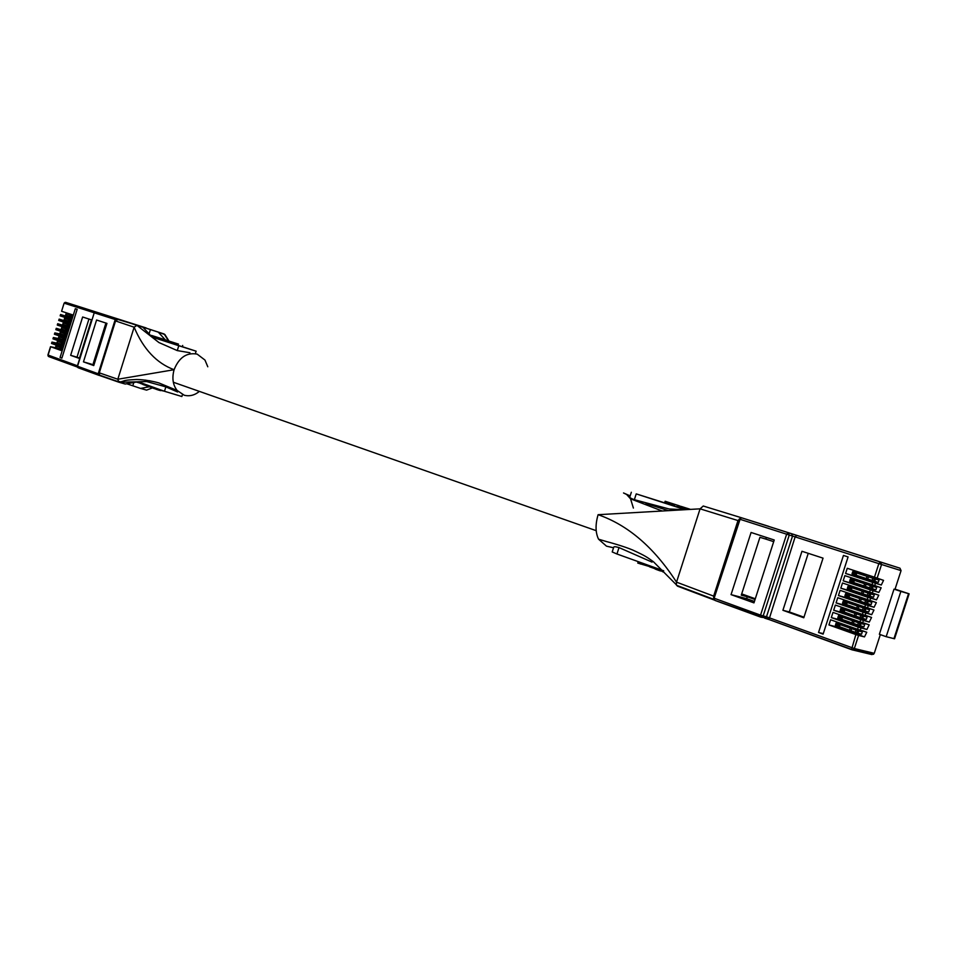 <?xml version="1.0" encoding="UTF-8"?>
<svg xmlns="http://www.w3.org/2000/svg" width="957" height="957" viewBox="0 0 957 957"><rect width="100%" height="100%" fill="white"/><g stroke="black" fill="none" stroke-linecap="round" stroke-linejoin="round"><path stroke-width="1.44" d="M874.65 586.749L871.719 585.887L876.672 587.526L873.107 586.474L872.365 588.758L849.649 581.21L850.378 578.949L853.5 580.05L852.771 582.323M873.753 586.282L871.372 585.493M863.094 582.801L850.378 578.949M853.668 582.634L854.41 580.361L853.5 580.05M854.41 580.361L864.59 583.734L863.848 586.019M865.367 586.509L866.097 584.225L864.59 583.734M866.097 584.225L873.107 586.474M876.672 587.526L875.93 589.799L872.365 588.758M808.246 553.325L789.322 611.942L803.964 617.181M843.201 580.827L870.344 589.883L869.626 592.072L842.495 583.004L840.82 588.184L867.927 597.335L867.221 599.525L840.126 590.349L838.44 595.541L865.511 604.776L864.805 606.977L837.746 597.706L836.071 602.898L863.106 612.229L862.389 614.418L835.365 605.063L833.691 610.243L860.69 619.669L859.984 621.871L832.985 612.408L831.31 617.6L858.285 627.122L857.568 629.311L866.767 632.266L864.482 636.907L858.585 635.424L854.338 648.535L766.485 616.787L792.528 536.052L878.837 563.637L874.459 577.179L847.256 568.291L845.581 573.47L872.748 582.43L872.042 584.631L844.875 575.647L843.201 580.827L850.091 582.837L851.694 581.892M852.508 579.571L852.256 578.088M850.091 582.837L855.283 584.571L856.838 583.686M857.711 581.246L857.448 579.798M855.283 584.571L859.876 585.899L860.223 584.811M861.073 582.215L861.42 581.114M840.82 588.184L847.723 590.146L849.302 589.237M850.151 586.904L849.936 585.493M847.723 590.146L852.902 591.904L854.422 591.067M855.343 588.579L855.127 587.227M852.902 591.904L857.508 593.208L857.831 592.216M858.704 589.524L859.027 588.531M838.44 595.541L845.354 597.467L846.909 596.582M847.782 594.237L847.615 592.897M845.354 597.467L850.534 599.238L852.017 598.448M852.962 595.912L852.807 594.644M850.534 599.238L855.139 600.518L855.438 599.608M856.336 596.833L856.623 595.948M836.071 602.898L842.985 604.776L844.517 603.927M845.414 601.57L845.294 600.29M842.985 604.776L848.165 606.559L849.601 605.829M850.594 603.245L850.462 602.061M848.165 606.559L852.783 607.815L853.046 607.013M853.967 604.142L854.23 603.353M833.691 610.243L840.629 612.085L842.124 611.272M843.045 608.891L842.961 607.695M840.629 612.085L845.797 613.892L847.184 613.198M848.225 610.578L848.129 609.477M845.797 613.892L850.414 615.124L850.653 614.406M851.61 611.439L851.826 610.769M831.31 617.6L838.26 619.406L839.732 618.617M840.677 616.224L840.617 615.088M838.26 619.406L843.416 621.225L844.78 620.567M845.856 617.911L845.785 616.894M843.416 621.225L848.058 622.421L848.261 621.799M857.568 629.311L830.604 619.765L828.929 624.945L835.892 626.715L837.339 625.95M838.32 623.545L838.272 622.481M835.892 626.715L841.047 628.546L842.363 627.948M843.488 625.232L843.44 624.299M841.047 628.546L845.868 629.192M859.242 576.305L857.651 577.227L862.245 578.59L862.616 577.418M863.441 574.894L863.824 573.698M859.757 572.37L860.08 573.901M854.553 570.671L854.876 572.238M854.075 574.547L852.46 575.516L857.651 577.227M845.581 573.47L852.46 575.516M818.534 632.481L843.452 555.443L848.081 556.926L823.116 634.132L818.534 632.481L823.271 633.642M845.689 629.73L858.668 634.359M848.058 622.421L861.025 627.002M850.414 615.124L863.37 619.646M852.783 607.815L865.714 612.277M855.139 600.518L868.059 604.92M857.508 593.208L870.392 597.551M859.876 585.899L872.724 590.182M862.245 578.59L875.057 582.813M874.459 577.179L883.55 580.361L881.289 585.014L874.602 582.813L876.253 581.784M877.031 579.452L876.696 577.896M872.042 584.631L881.158 587.777L878.885 592.431L872.21 590.206L873.849 589.189M874.638 586.856L874.375 585.373M869.626 592.072L878.753 595.194L876.48 599.848L869.817 597.599L871.432 596.606M872.246 594.237L872.03 592.85M867.221 599.525L876.361 602.611L874.076 607.264L867.425 604.991L869.028 604.011M869.853 601.63L869.674 600.314L876.361 602.611M864.805 606.977L873.956 610.028L871.683 614.681L865.032 612.384L866.623 611.415M867.473 609.011L867.317 607.779M862.389 614.418L871.564 617.444L869.279 622.086L862.64 619.765L864.219 618.832M865.08 616.392L864.961 615.243M859.984 621.871L869.171 624.861L866.875 629.503L860.247 627.158L861.802 626.237M862.688 623.773L862.592 622.708M864.482 636.907L857.855 634.539L859.398 633.63M860.295 631.153L860.223 630.161M755.049 599.525L747.261 596.737L746.639 598.651L754.427 601.451M746.639 598.651L731.052 594.632L753.972 602.874L774.237 539.987L751.078 532.475L731.052 594.632M789.322 611.942L782.91 610.291L803.784 617.767L823.044 558.146L801.954 551.28L782.91 610.291M881.289 585.014L872.748 582.43M878.885 592.431L870.344 589.883M876.48 599.848L867.927 597.335M874.076 607.264L865.511 604.776M871.683 614.681L863.106 612.229M869.279 622.086L860.69 619.669M866.875 629.503L858.285 627.122M828.929 624.945L855.869 634.563L851.574 649.384L769.536 619.705L852.017 649.815L853.692 649.516L852.017 649.815L871.959 654.588L874.255 653.32L880.32 634.623M858.585 635.424L855.869 634.563M766.366 537.439L765.827 539.102L773.699 541.662M747.261 596.737L741.28 595.182L759.93 537.308L765.827 539.102M894.005 589.141L900.872 591.402L886.182 636.692L879.363 634.288L894.005 589.141L894.962 589.428L901.063 570.611L899.963 568.183L741.675 517.833L739.259 519.041L741.675 517.833L788.269 532.678L789.262 535.035L792.528 536.052L791.535 533.707L788.269 532.678L786.642 534.197L789.262 535.035L763.16 615.961L760.994 617.229L760.54 615.136L766.485 616.787L765.767 617.815L760.994 617.229L715.07 600.458L769.069 619.275L795.147 536.877L796.75 535.37L791.535 533.707M741.687 593.902L755.288 598.771M886.182 636.692L894.556 638.774L909.126 593.83L900.872 591.402M895.058 589.153L909.126 593.83M867.473 608.831L864.542 608.03L869.482 609.717L865.894 608.736L865.152 611.021L842.531 603.233L843.261 600.972L846.347 602.168L845.617 604.429M866.647 608.245L864.267 607.432M856.013 604.692L843.261 600.972M846.514 604.764L847.244 602.491L846.347 602.168M847.244 602.491L857.388 605.972L856.647 608.257M858.166 608.748L858.896 606.475L857.388 605.972M858.896 606.475L865.894 608.736M869.482 609.717L868.741 612.002L865.152 611.021M877.043 579.38L874.112 578.495L879.064 580.121L875.499 579.057L874.77 581.342L852.029 573.865L852.759 571.604L855.893 572.681L855.151 574.954M876.134 578.961L873.741 578.184M865.463 575.504L852.759 571.604M856.06 575.253L856.79 572.992L855.893 572.681M856.79 572.992L866.982 576.329L866.252 578.602M867.76 579.093L868.501 576.808L866.982 576.329M868.501 576.808L875.499 579.057M879.064 580.121L878.323 582.394L874.77 581.342M872.258 594.106L869.327 593.268L874.267 594.919L870.703 593.902L869.961 596.187L847.28 588.555L848.01 586.294L851.12 587.419L850.378 589.691M871.384 593.603L869.004 592.802M860.738 590.11L848.01 586.294M851.287 590.014L852.017 587.742L851.12 587.419M852.017 587.742L862.185 591.151L861.444 593.436M862.963 593.926L863.704 591.641L862.185 591.151M863.704 591.641L870.703 593.902M874.267 594.919L873.538 597.204L869.961 596.187M865.092 616.188L862.149 615.411L867.078 617.121L863.489 616.152L862.747 618.437L855.761 616.164L840.15 610.566L840.88 608.305L843.966 609.525L843.237 611.798M864.279 615.566L861.898 614.741M853.656 611.99L840.88 608.305M844.122 612.133L844.864 609.86L843.966 609.525M844.864 609.86L854.996 613.377L854.254 615.662M855.761 616.164L856.503 613.88L854.996 613.377M856.503 613.88L863.489 616.152M867.078 617.121L866.348 619.394L862.747 618.437M860.307 630.914L857.376 630.161L862.293 631.907L858.692 630.986L857.951 633.271L835.401 625.244L836.143 622.983L839.193 624.263L838.464 626.524M859.53 630.196L857.161 629.359M848.931 626.584L836.143 622.983M839.361 626.871L840.09 624.61L839.193 624.263M840.09 624.61L850.199 628.199L849.457 630.472M850.964 630.974L851.706 628.701L850.199 628.199M851.706 628.701L858.692 630.986M862.293 631.907L861.551 634.18L857.951 633.271M869.865 601.475L866.934 600.649L871.875 602.324L868.298 601.319L867.556 603.604L860.558 601.343L844.899 595.888L845.629 593.627L848.727 594.799L847.998 597.06M869.016 600.924L866.635 600.123M858.369 597.407L845.629 593.627M848.895 597.383L849.637 595.122L848.727 594.799M849.637 595.122L859.793 598.568L859.051 600.84M860.558 601.343L861.3 599.058L859.793 598.568M861.3 599.058L868.298 601.319M871.875 602.324L871.133 604.597L867.556 603.604M862.7 623.557L859.769 622.792L864.685 624.514L861.085 623.569L860.355 625.854L837.782 617.899L838.511 615.65L841.586 616.894L840.844 619.167M861.91 622.887L859.53 622.05M851.287 619.287L838.511 615.65M841.741 619.502L842.471 617.241L841.586 616.894M842.471 617.241L852.591 620.782L851.85 623.067M853.369 623.569L854.099 621.296L852.591 620.782M854.099 621.296L861.085 623.569M864.685 624.514L863.956 626.787L860.355 625.854M62.899 344.807L61.846 344.472L62.289 343.049L63.341 343.384M57.001 342.654L57.42 341.23L58.066 341.47L61.511 342.797L61.069 344.221L61.846 344.472M61.069 344.221L57.157 342.833L57.599 341.422M56.965 342.762L57.408 341.338L57.157 342.833M63.425 343.12L57.42 341.23M61.511 342.797L62.289 343.049M88.941 319.04L77.003 357.176L79.491 358.062M53.161 338.898L63.593 342.582L62.576 345.86L51.953 342.092L59.669 343.73M54.597 334.304L65.04 337.953L64.023 341.218L53.389 337.498L61.14 339.113M56.032 329.71L66.5 333.311L65.471 336.577L54.824 332.904L62.612 334.507M71.021 316.899L69.574 317.341L60.578 314.506L60.147 315.858L70.854 319.399L69.825 322.676L59.322 319.171L58.712 320.463L69.394 324.04L68.378 327.306L57.887 323.777L57.276 325.057L67.947 328.682L66.918 331.947L56.26 328.299L62.731 330.249L64.071 329.902M99.492 313.13L65.686 302.352L64.119 303.154L61.583 311.264L72.301 314.757L71.273 318.035L60.77 314.566M52.133 342.175L51.522 343.455L62.145 347.224L61.128 350.489L50.518 346.685L58.21 348.336M61.918 358.026L60.064 357.487L61.882 358.145L77.17 309.29L75.316 308.704L60.064 357.487M61.344 346.936L55.973 345.944L61.906 348.001M60.77 349.209L59.525 349.472L61.284 349.987M62.743 342.283L62.935 342.977M62.229 344.592L60.961 344.879L62.719 345.405M64.143 337.642L64.37 338.383L58.844 336.744L64.789 338.766M63.7 339.974L62.396 340.297L64.155 340.812M65.543 332.988L65.806 333.79L60.291 332.127L66.236 334.137M65.172 335.369L63.832 335.704L65.59 336.23M66.93 328.335L67.241 329.196L61.727 327.521L67.684 329.519M66.631 330.751L65.267 331.11L67.014 331.636M68.306 323.669L68.677 324.602L63.174 322.916L69.131 324.89M68.103 326.134L66.703 326.516L68.449 327.055M69.682 319.016L70.112 320.009L64.609 318.31L70.579 320.272M69.562 321.516L68.138 321.923L69.885 322.461M71.045 314.351L71.548 315.415L66.057 313.705L72.026 315.643M69.574 317.341L71.32 317.88M106.586 324.579L105.545 324.256L93.319 363.301L94.36 363.6M106.957 323.394L96.573 320.021L83.462 361.866L93.75 365.562L106.957 323.394M93.953 364.904L83.462 361.866M70.651 355.322L79.371 358.444L91.453 319.853L82.637 316.994L70.651 355.322L77.003 357.176M57.887 323.777L64.167 325.667L65.543 325.284M59.322 319.171L65.59 321.085L67.002 320.679M58.975 346.709L58.808 346.039M60.411 342.116L60.207 341.398M61.834 337.534L61.607 336.756M63.27 332.94L62.995 332.115M64.705 328.359L64.382 327.473M66.129 323.765L65.77 322.82M67.564 319.171L67.134 318.167M67.026 316.492L68.473 316.061M69 314.59L68.485 313.513M93.379 363.086L94.432 363.397M65.686 302.352L146.194 327.952L117.041 319.219M67.241 330.943L66.177 330.608L66.619 329.184M65.854 328.933L65.411 330.356L66.177 330.608M65.411 330.356L61.475 329.017L61.918 327.593M61.284 328.945L61.727 327.533L61.475 329.017M61.308 328.873L61.727 327.45M61.451 349.425L60.399 349.09L60.841 347.666M60.076 347.415L59.621 348.838L60.399 349.09M59.621 348.838L55.709 347.439L56.152 346.027M55.53 347.367L55.973 345.944L55.709 347.439M55.566 347.247L55.984 345.824M64.346 340.19L63.282 339.855L63.736 338.431M62.959 338.18L62.516 339.591L63.282 339.855M62.516 339.591L58.592 338.228L59.035 336.816M58.401 338.156L58.844 336.744L58.592 338.228M58.437 338.06L58.856 336.637M68.689 326.313L67.624 325.978L68.067 324.555M67.301 324.303L66.858 325.727L67.624 325.978M66.858 325.727L62.923 324.411L63.365 322.988M63.198 322.928L62.923 324.411M62.743 324.279L63.162 322.856M71.572 317.066L70.519 316.731L70.962 315.308M70.184 315.056L69.741 316.48L70.519 316.731M69.741 316.48L65.806 315.188L66.248 313.776M66.081 313.717L65.806 315.188M65.614 315.092L66.045 313.669M65.794 335.56L64.729 335.225L65.184 333.802M64.406 333.55L63.963 334.974L64.729 335.225M63.963 334.974L60.04 333.622L60.482 332.211M59.848 333.55L60.291 332.139L60.04 333.622M59.872 333.467L60.291 332.043M70.136 321.696L69.071 321.361L69.514 319.937M68.748 319.686L68.294 321.109L69.071 321.361M68.294 321.109L64.358 319.794L64.801 318.382M64.633 318.322L64.358 319.794M64.179 319.686L64.597 318.262M189.39 387.884L183.505 385.815M166.865 340.357L163.085 339.161M163.085 339.173L165.417 339.891M163.946 339.448L151.505 335.44L165.537 339.914L160.046 338.204L163.946 339.46L163.599 340.74L163.994 339.484M142.701 384.236L140.416 383.41L140.631 382.692M150.763 387.226L146.541 385.779L146.78 384.893L146.505 385.755M164.173 391.15L156.709 389.475L155.74 389.092L156.015 388.219M155.752 389.044L152.821 388.04L153.096 387.166L152.845 388.052M152.833 388.004L150.739 387.31L151.015 386.425M146.469 384.786L146.218 385.563L144.088 384.929L142.677 384.367L142.928 383.518L142.677 384.367M140.464 383.243L136.121 381.999M170.442 341.529L173.707 342.558L170.442 341.529M163.599 340.74L164.999 341.194L165.394 339.938L166.877 340.405L166.829 341.781L167.224 340.489M178.504 344.101L170.43 341.577L178.504 344.101M174.964 342.989L170.669 341.613L174.964 343.013M146.541 385.779L146.816 384.905M146.6 385.803L146.876 384.929L146.624 385.827M146.684 385.85L146.971 384.965M146.792 385.886L147.067 385.001M146.911 385.934L147.187 385.049M147.258 386.066L147.534 385.169M147.462 386.138L147.749 385.252M147.737 386.245L148.024 385.348M148 386.329L148.287 385.444M148.275 386.425L148.55 385.539M148.586 386.532L148.861 385.647M148.73 386.58L149.005 385.695M148.885 386.628L149.16 385.755M149.196 386.736L149.459 385.862M149.352 386.784L149.627 385.922M149.507 386.831L149.77 385.97M149.687 386.891L149.95 386.042M149.842 386.939L150.105 386.09M150.01 386.987L150.273 386.15M150.201 387.047L150.452 386.221M150.512 387.142L150.763 386.329M150.68 387.202L150.943 386.401M151.996 387.764L152.271 386.879M152.881 388.075L153.156 387.19M152.917 388.087L153.192 387.202M152.953 388.111L153.228 387.214M153.024 388.135L153.311 387.25M153.084 388.159L153.359 387.262M153.18 388.195L153.455 387.298M153.287 388.243L153.563 387.334M153.371 388.267L153.658 387.37M153.646 388.375L153.933 387.465M153.79 388.422L154.077 387.525M153.957 388.482L154.244 387.585M154.137 388.542L154.412 387.645M154.448 388.638L154.723 387.752M154.639 388.698L154.914 387.824M154.783 388.745L155.058 387.872M154.974 388.805L155.249 387.944M155.285 388.901L155.548 388.052M155.441 388.961L155.704 388.111M155.572 388.997L155.835 388.159M155.716 389.032L155.979 388.207M155.764 389.104L156.039 388.231L155.776 389.116M155.812 389.14L156.099 388.255M155.931 389.188L156.206 388.291M156.015 389.212L156.302 388.327M156.182 389.284L156.47 388.386M156.29 389.32L156.577 388.422M156.553 389.415L156.828 388.518M156.709 389.475L156.996 388.578M156.876 389.535L157.163 388.638M157.056 389.595L157.331 388.698M157.415 389.702L157.69 388.817M157.606 389.774L157.881 388.889M157.809 389.834L158.084 388.961M157.893 389.858L158.168 388.997M158.001 389.894L158.276 389.032M158.204 389.954L158.479 389.104M158.407 390.025L158.671 389.176M158.623 390.085L158.886 389.248M158.826 390.145L159.089 389.32M159.053 390.217L159.305 389.403M159.269 390.277L159.508 389.475M159.735 390.408L159.975 389.643M160.034 390.492L160.262 389.75M160.333 390.576L160.561 389.858M160.585 390.647L160.812 389.942M146.577 384.822L146.385 385.432M146.553 385.492L146.744 384.881M142.701 384.379L142.964 383.53M142.737 384.403L143.012 383.542M142.772 384.427L143.036 383.554M142.808 384.439L143.083 383.566M142.904 384.487L143.179 383.601M143.036 384.535L143.311 383.649M143.191 384.594L143.466 383.709M143.347 384.654L143.634 383.769M143.777 384.81L144.052 383.924M143.945 384.87L144.232 383.984M144.088 384.929L144.363 384.032M144.244 384.977L144.531 384.092M144.423 385.037L144.71 384.152M144.591 385.097L144.866 384.212M144.746 385.145L145.021 384.271M144.878 385.192L145.153 384.319M145.009 385.24L145.285 384.355M151.96 336.972L163.42 340.668L163.814 339.424M163.42 340.68L163.862 339.436M163.695 340.764L164.09 339.508M163.803 340.8L164.197 339.544M163.922 340.848L164.317 339.591M164.066 340.895L164.46 339.627M164.197 340.931L164.604 339.663M164.712 341.099L165.106 339.843M164.999 341.194L165.669 340.022M165.274 341.278L165.956 340.118M165.561 341.374L166.255 340.214M165.86 341.47L166.41 340.261M166.016 341.517L166.59 340.297M166.829 341.781L167.547 340.62M167.152 341.876L167.882 340.728M167.487 341.984L168.336 342.259L168.707 340.955M168.336 342.259L168.899 341.051M168.504 342.307L169.09 341.111M168.695 342.367L169.245 341.159M168.851 342.415L169.604 341.266M169.21 342.534L169.939 341.374M169.533 342.63L170.286 341.493M171.925 342.068L171.53 343.336L182.309 346.721L182.703 345.453M171.53 343.336L170.023 342.845L170.43 341.577M153.814 337.558L154.185 336.29M154.448 336.385L154.029 337.642M151.278 336.302L151.541 335.464M151.326 336.35L151.601 335.476M151.397 336.421L151.685 335.512M151.493 336.517L151.804 335.548M151.708 336.732L152.055 335.632M151.828 336.852L152.199 335.68M152.091 337.008L152.486 335.763M152.259 337.067L152.653 335.823M152.594 337.175L152.988 335.931M152.785 337.235L153.18 335.991M152.964 337.295L153.359 336.039M153.18 337.354L153.563 336.11M153.945 337.606L154.34 336.362M154.077 337.654L154.472 336.409M154.173 337.689L154.567 336.433M154.28 337.725L154.675 336.469M154.544 337.809L154.938 336.553M154.675 337.845L155.07 336.601M154.819 337.893L155.213 336.649M154.95 337.941L155.345 336.685M155.13 337.988L155.501 336.708M155.273 338.048L155.668 336.792M155.465 338.108L155.859 336.852M155.62 338.156L156.015 336.9M155.812 338.216L156.206 336.96M156.027 338.288L156.422 337.031M156.194 338.335L156.577 337.091M157.45 338.742L157.845 337.498M158.575 339.101L158.97 337.845M159.233 339.304L159.628 338.048M159.652 339.46L160.046 338.204L159.663 339.46M159.699 339.472L160.082 338.216M160.154 338.24L159.759 339.496L160.13 338.228M159.879 339.532L160.333 338.276M160.034 339.579L160.429 338.323M160.226 339.639L160.609 338.395M160.453 339.723L160.848 338.467M160.668 339.795L161.063 338.539M161.171 339.95L161.566 338.694M161.446 340.046L161.841 338.79M161.709 340.13L162.104 338.874M161.853 340.166L162.247 338.91M161.996 340.214L162.391 338.957M162.295 340.309L162.69 339.053M162.606 340.405L163.001 339.149M163.228 340.608L163.623 339.352M165.86 386.867L164.484 391.269L138.035 381.759L146.672 381.568L165.86 386.867L177.571 391.987M164.484 391.269L181.866 396.521L182.476 394.583M152.067 337.067L178.792 345.728L177.26 350.585L158.922 342.546L152.067 337.067L143.012 327.306L133.513 324.088L158.264 332.127L165.31 339.843M182.32 346.685L196.125 351.183L178.792 345.728M149.759 386.676L140.583 388.422L126.671 383.721M121.216 382.082L117.855 381.125M199.379 391.389C194.714 395.265 189.677 396.545 184.27 395.241L177.165 390.504L158.886 382.944C146.636 379.462 136.361 379.403 135.439 379.558C120.953 380.276 126.276 380.97 118.812 382.19L125.211 384.032L138.035 381.759M145.213 381.4L145.631 380.096M158.264 332.127L165.094 334.651M118.812 382.19L117.819 379.247L134.136 327.198L136.935 325.38L143.012 327.306M168.468 340.859L164.197 334.005L118.345 319.148L115.558 320.942L99.289 372.847L99.6 375.168L100.569 375.85L118.907 382.226M152.45 387.896L146.577 390.121L140.583 388.422M189.917 352.738L177.26 350.585M115.558 320.942L134.136 327.198C143.323 349.09 156.649 363.253 174.09 369.713C179.067 357.404 186.771 352.212 197.202 354.138L204.965 360.059L207.789 366.782M177.165 390.504C172.858 385.013 171.829 378.087 174.09 369.713L117.819 379.247L99.289 372.847M689.566 509.088L688.717 508.825L689.566 509.112M688.705 508.849L681.922 506.66L688.944 508.897M687.03 508.323L688.25 508.669M687.688 509.555L687.999 508.598M686.791 508.239L684.422 507.473M684.805 507.605L686.827 508.251M690.535 509.387L687.066 508.275M681.922 506.66L680.917 506.361L681.898 506.684L681.348 508.406L664.589 502.975L665.223 501.289L664.637 502.987M679.326 505.81L665.271 501.312L679.326 505.81M688.765 509.495L690.296 509.399M661.454 570.001L661.12 571.066L658.93 570.456L654.935 568.865L655.282 567.776M654.935 568.841L655.27 567.776L654.923 568.829M662.376 571.138L661.215 570.743M649.576 566.568L637.769 563.075L638.223 561.651M663.919 572.25L662.256 571.508L662.603 570.42M654.971 568.685L649.504 566.795L649.815 565.814M688.442 508.789L688.215 509.519M687.533 508.502L687.186 509.579M686.636 508.215L686.169 509.638M686.169 508.059L685.655 509.662M685.702 507.916L685.152 509.638L681.348 508.406M685.487 507.844L684.937 509.567M685.26 507.772L684.71 509.495M684.829 507.629L684.279 509.351M684.375 507.485L683.824 509.208M683.489 507.21L682.939 508.921M683.095 507.078L682.544 508.789M682.628 506.923L682.078 508.646M682.233 506.803L681.683 508.514M681.599 506.588L681.037 508.311M681.492 506.552L680.941 508.275M681.36 506.516L680.81 508.227M681.181 506.456L680.63 508.167M681.097 506.42L680.547 508.143M681.049 506.409L680.499 508.119M680.977 506.385L680.391 508.083M680.917 506.361L680.367 508.071M679.255 505.81L678.704 507.521M678.525 505.583L677.975 507.294M677.305 505.2L676.755 506.923M674.948 504.435L674.386 506.157M674.314 504.219L673.788 505.954M674.027 504.148L673.477 505.858M673.74 504.052L673.19 505.763M673.489 503.968L672.938 505.679M673.202 503.884L672.651 505.595M672.95 503.801L672.4 505.511M672.675 503.717L672.137 505.428M672.448 503.633L671.898 505.344M672.185 503.561L671.647 505.26M671.958 503.478L671.407 505.188M671.455 503.322L670.905 505.033M671.24 503.25L670.69 504.961M671.036 503.179L670.486 504.889M670.881 503.131L670.343 504.841M670.63 503.047L670.091 504.758M670.57 503.035L670.032 504.734M670.522 503.011L669.948 504.71M670.223 502.88L669.649 504.602M669.876 502.796L669.326 504.506M668.931 502.473L668.417 504.219M668.656 502.413L668.106 504.112M668.393 502.329L667.842 504.028M668.106 502.234L667.555 503.932M667.555 502.054L667.017 503.765M667.28 501.97L666.742 503.681M666.802 501.815L666.251 503.526M666.551 501.731L666 503.442M666.072 501.576L665.522 503.286M665.833 501.504L665.282 503.203M665.629 501.432L665.091 503.143M665.486 501.384L664.936 503.095M665.271 501.312L664.72 503.023M665.127 501.265L664.589 502.975M688.753 508.897L688.562 509.495M688.609 508.849L688.394 509.507M688.478 508.813L688.25 509.519M660.569 569.678L660.186 570.886M660.378 569.606L659.983 570.815M660.151 569.535L659.756 570.743M659.899 569.439L659.505 570.659M659.624 569.343L659.229 570.563M659.325 569.236L658.93 570.456M659.038 569.128L658.643 570.348M658.775 569.032L658.38 570.252M658.464 568.925L658.069 570.145M657.638 568.625L657.244 569.846M657.268 568.494L656.885 569.714M656.933 568.374L656.55 569.582M656.61 568.255L656.227 569.463M656.346 568.159L655.964 569.355M656.215 568.123L655.832 569.307M656.119 568.087L655.736 569.259M655.916 568.003L655.533 569.176M655.724 567.944L655.354 569.092M655.569 567.884L655.198 569.02M655.449 567.836L655.09 568.96M662.364 570.324L662.124 571.054M662.16 570.252L661.921 570.982M661.574 570.037L661.335 570.779M646.633 564.666L646.394 565.42M640.927 562.62L640.46 564.044M663.5 570.731L663.117 571.927M663.273 570.647L662.89 571.843M663.081 570.587L662.711 571.76M662.818 570.492L662.447 571.628M662.722 570.456L662.364 571.58M662.651 570.432L662.292 571.544M654.385 568.554L654.696 567.573M684.542 509.734L669.122 508.98L634.359 499.698L636.226 493.884L685.068 509.698M664.625 502.844L636.226 493.884M663.715 570.815L616.954 553.995L619.012 547.583L652.064 562.13M619.012 547.583C615.471 546.555 613.7 546.459 613.7 547.308L612.205 551.95L616.954 553.995M714.604 600.159L713.647 599.297L713.659 596.115L737.979 520.56L741.161 517.665L703.251 506.014L700.081 508.837L676.527 582.155L676.36 584.787L677.496 586.151L714.341 600.063M645.987 503.502L668.429 510.655M634.359 499.698C630.89 498.453 629.395 497.496 629.873 496.815L631.333 492.257M630.089 496.145L623.521 492.963L630.173 495.893M713.659 596.115L676.527 582.155C654.133 547.536 627.983 525.046 598.101 514.699C595.242 524.52 595.398 532.69 598.568 539.198L606.487 546.16L613.557 547.739M613.533 547.811L606.487 546.16M741.161 517.665L768.806 526.374M633.39 508.059L630.543 498.824L626.62 494.47M625.914 494.015L623.521 492.963M871.899 586.079L871.169 588.364M870.38 585.588L869.65 587.873M852.46 579.643L851.73 581.904M851.563 579.332L850.821 581.593M714.161 598.113L740.06 519.304L786.642 534.197L760.54 615.136L714.592 598.388L714.592 600.015L713.826 598.065M899.963 568.183L880.452 562.046L878.837 563.637L881.553 564.498L877.174 578.04M875.476 583.292L874.758 585.493M873.059 590.744L872.341 592.945M870.643 598.197L869.937 600.386M868.238 605.637L867.521 607.839M865.822 613.09L865.104 615.291M863.405 620.543L862.7 622.732M861.001 627.983L860.283 630.173M796.75 535.37L880.452 562.046L881.553 564.498L901.063 570.611M874.255 653.32L854.338 648.535L853.692 649.516L873.609 654.289M764.607 618.126L769.416 619.669M908.54 593.675L893.934 638.678M864.697 608.329L863.956 610.614M863.178 607.827L862.448 610.111M845.318 601.702L844.588 603.963M844.433 601.379L843.703 603.628M874.303 578.662L873.562 580.947M872.784 578.172L872.042 580.456M854.84 572.298L854.099 574.559M853.931 571.987L853.201 574.248M869.506 593.496L868.765 595.78M867.987 593.005L867.245 595.29M850.079 587L849.349 589.261M849.182 586.689L848.452 588.95M862.293 615.746L861.563 618.019M860.786 615.243L860.044 617.516M842.95 609.047L842.208 611.308M842.052 608.712L841.323 610.973M857.496 630.567L856.754 632.84M855.989 630.053L855.247 632.338M838.188 623.737L837.459 625.998M837.303 623.402L836.574 625.651M867.102 600.912L866.36 603.197M865.583 600.422L864.841 602.695M847.699 594.345L846.969 596.618M846.801 594.034L846.072 596.295M859.9 623.151L859.159 625.435M858.381 622.648L857.651 624.933M840.569 616.392L839.839 618.653M839.672 616.057L838.942 618.318M99.528 375.072L98.368 374.953L98.212 373.78L77.517 366.244L94.241 312.807L77.314 366.148L77.876 367.476M99.911 375.503L77.661 367.392L77.314 366.148M60.961 344.879L58.425 343.994M62.396 340.297L59.86 339.412M63.832 335.704L61.296 334.83M65.267 331.11L62.731 330.249M66.703 326.516L64.167 325.667M68.138 321.923L65.59 321.085M59.525 349.472L57.001 348.575M77.421 365.789L48.101 355.071M48.472 356.327L48.089 355.119L50.697 346.769M53.149 338.934L53.58 337.57M54.585 334.328L55.016 332.976M56.032 329.734L56.451 328.371M116.192 319.829L115.223 319.518L98.212 373.78L99.181 374.103M115.223 319.518L116.634 318.609L95.64 311.922L94.241 312.807L115.223 319.518M64.31 303.213L94.037 312.724M48.735 356.59L77.397 367.045M78.163 367.751L98.738 375.264M98.93 375.335L105.282 377.142M95.64 311.922L99.564 313.154M143.562 384.738L143.837 383.841M164.46 341.015L164.855 339.759M133.86 382.333L132.808 385.719M149.029 334.017L150.44 329.507M118.345 319.148L136.935 325.38L158.922 342.546M119.087 382.286L146.672 381.568M680.032 506.062L679.482 507.772M658.033 568.769L657.638 569.989M737.979 520.56L700.081 508.837L598.101 514.699M676.826 585.397L677.496 586.151M852.34 578.243L857.532 579.966M849.972 585.564L855.163 587.299M854.709 570.922L859.9 572.621M876.863 578.172L883.55 580.361M874.471 585.564L881.158 587.777M872.078 592.957L878.753 595.194M867.748 607.898L873.956 610.028M866.121 615.554L871.564 617.444M864.303 623.151L869.171 624.861M862.377 630.711L866.767 632.266M739.259 519.041L713.838 598.053M50.506 346.697L47.898 355.035L48.245 356.243L77.302 366.842M51.953 342.092L51.522 343.455M53.389 337.498L52.958 338.85M54.824 332.904L54.405 334.256M56.26 328.299L55.841 329.663M57.695 323.705L57.276 325.057M68.354 323.729L65.806 322.88M59.143 319.1L58.712 320.463M69.789 319.136L67.241 318.298M60.578 314.506L60.147 315.858M71.225 314.542L68.665 313.705M65.1 302.376L64.119 303.154L61.583 311.264M95.03 311.934L94.025 312.736M63.174 322.916L62.731 324.339M66.057 313.705L65.602 315.128M64.609 318.31L64.167 319.734M173.349 382.25L596.223 530.68M149.627 380.695L147.94 381.699M99.6 375.168L118.118 381.604M196.125 351.183L195.336 353.707M165.465 335.44L168.958 341.015M713.647 599.297L676.539 585.289M662.196 511.014L630.543 498.824M598.568 539.198L606.941 541.698C608.305 541.985 623.653 546.196 632.625 549.988C645.353 555.861 646.669 556.902 653.499 561.807L676.36 584.787"/></g></svg>
